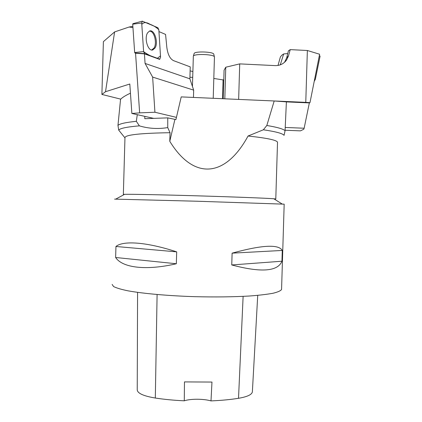 <?xml version="1.0" encoding="UTF-8"?>
<svg xmlns="http://www.w3.org/2000/svg" width="422" height="422" viewBox="0 0 422 422"><rect width="100%" height="100%" fill="white"/><g stroke="black" fill="none" stroke-linecap="round" stroke-linejoin="round"><path stroke-width="0.63" d="M266.825 125.492C277.291 127.233 283.373 128.974 285.072 130.709L286.396 101.866L274.194 100.974L266.825 125.492L263.37 129.786L248.057 136.016C225.432 177.725 193.772 180.447 169.786 141.317L170.034 132.703C140.062 133.199 125.039 134.871 124.965 137.72L123.351 194.421M285.072 130.709L284.069 135.346C282.798 133.5 275.904 131.648 263.37 129.786M277.502 142.562L277.512 142.246C276.879 140.136 267.063 138.057 248.057 136.016M137.282 114.678L136.332 121.314L139.376 125.851C126.811 126.922 119.922 128.346 118.709 130.118L124.965 137.883M170.034 132.703L167.74 127.597C157.96 129.185 148.502 128.605 139.376 125.851M123.377 194.473L124.131 194.584M274.363 199.121L275.788 198.984L273.783 198.757C266.62 198.192 234.199 196.926 197.76 195.845C161.315 194.764 130.219 194.141 124.606 194.326L123.351 194.463M136.332 121.314C125.788 122.391 119.669 123.746 117.965 125.381L118.709 130.118M130.445 93.199C125.888 95.256 122.596 97.282 120.56 99.275L117.965 125.381M284.175 204.164L197.343 201.241L114.578 199.115M144.788 116.361L144.788 118.693L167.756 117.87L175.921 119.568L181.217 96.896L274.194 100.974M167.756 117.87L167.74 127.597M169.786 141.317L174.882 119.526M137.572 292.367L137.234 389.68C137.277 393.225 143.301 396.01 155.317 398.041C164.364 399.412 174.012 400.336 184.272 400.81L184.472 381.905L211.971 382.063L210.995 400.9C221.081 400.483 230.254 399.618 238.52 398.299C247.197 396.801 251.818 394.675 252.367 391.911L252.388 391.547M210.995 400.9C203.599 398.737 190.665 398.684 184.272 400.81M112.152 284.423L113.539 286.522C116.324 287.973 121.135 289.402 127.971 290.821C143.227 293.585 167.919 295.806 194.537 296.666C214.946 297.167 233.224 296.951 249.36 296.017C259.071 295.289 266.947 294.371 272.987 293.264C277.861 292.077 280.72 290.805 281.569 289.45L281.585 289.001M176.686 251.86C146.576 241.975 123.045 240.434 115.95 246.485L115.639 257.494C122.269 267.706 145.738 270.898 176.338 263.75L176.686 251.86L115.95 246.485M282.276 250.446C278.662 244.069 261.941 244.971 232.111 253.153L231.757 264.953C261.102 272.754 277.829 271.51 281.949 261.218L282.276 250.446L232.111 253.153M231.757 264.953L281.949 261.218M115.639 257.494L176.338 263.75M214.445 57.097L214.392 56.806C213.748 54.19 193.55 53.594 193.345 56.184L194.136 53.552C194.342 51.099 213.147 51.653 213.764 54.137L213.817 54.354M193.345 56.184L192.437 86.457M287.746 53.536L283.684 53.942L282.07 55.008L280.408 56.859L278.014 65.442M307.364 50.498L305.771 102.361L309.985 102.636L319.607 54.232L307.364 50.498L290.241 49.627L288.39 50.846L286.696 57.825L284.539 62.298M309.985 102.636L309.347 102.905L304.146 128.23L285.235 127.465M285.093 130.25L300.427 130.862L303.766 129.269L304.146 128.23M290.241 49.627L288.474 55.952L286.512 60.088C283.674 63.854 279.897 65.695 275.176 65.61L239.717 63.886L238.652 99.413M305.771 102.361L274.522 100.99M286.396 101.897L309.347 102.905M280.266 64.846L283.684 53.942M223.227 98.737L224.077 70.21L225.759 67.219L239.717 63.886M225.759 67.219L224.82 98.806M314.569 79.573L315.345 79.246L320.092 56.131L319.338 55.577M192.88 71.503L190.116 70.901M189.926 77.247L192.706 77.353M213.812 78.45L223.787 80.027M223.08 79.763L222.521 98.706M132.867 26.375L129.132 27.019L114.615 31.914L103.39 41.646L101.897 94.438L120.708 99.133M132.951 27.604L129.132 27.019M101.897 94.438L105.516 91.711L114.615 31.914M105.516 91.711L129.802 84.01L131.87 113.465L153.756 118.371M139.64 112.864L154.927 112.241L152.637 77.078L145.068 63.432L144.429 53.842L135.557 53.267L139.64 112.864L131.87 113.465M158.952 31.581L165.572 34.419L166.832 47.385C167.771 54.47 170.013 58.885 173.558 60.647L190.232 66.876L189.884 78.824L145.068 63.432M144.429 53.842L159.701 59.407L159.68 59.096M193.461 97.429L193.672 90.134L189.884 78.824M154.927 112.241L176.433 117.379M152.637 77.078L193.672 90.134M149.515 31.08L150.675 31.323C154.795 32.763 156.958 43.571 154.077 48.013L151.646 49.991M135.557 53.267L134.66 52.523L132.714 24.181L133.02 23.695M160.566 57.207L158.83 29.719L157.875 27.715L142.33 21.163L141.708 23.004L143.612 51.621L144.635 53.631L159.505 59.059L159.796 59.085L160.566 57.207M147.584 32.853C143.939 38.233 148.064 51.653 152.743 49.954L155.043 47.992C158.73 42.395 154.23 28.627 149.414 31.122L147.584 32.853M143.612 51.611C148.011 54.881 152.606 57.107 157.39 58.289L160.481 55.883L158.836 29.73C156.161 27.198 153.202 25.373 149.947 24.254C146.445 22.034 143.728 22.081 141.797 24.397L143.612 51.611L134.66 52.523M155.317 398.041L157.095 294.535M238.52 398.299L243.119 296.371M279.95 64.956L280.377 64.503M286.696 57.825L288.474 55.952M314.448 80.159L314.907 79.589M141.708 23.004L132.714 24.181M158.582 59.001L159.505 59.059M144.635 53.631L134.934 53.045M277.512 142.246L275.788 198.984M124.606 194.326L115.797 199.084M273.783 198.757L282.165 204.026M252.367 391.911L257.721 295.368M281.569 289.45L284.175 204.148M214.445 56.991L213.221 98.3M213.764 54.137L214.392 56.806M285.05 61.607L286.512 60.088M315.281 79.394L314.211 81.362M158.609 59.011L159.537 59.069M132.883 23.701L142.33 21.163M151.793 49.96L152.743 49.954"/></g></svg>
